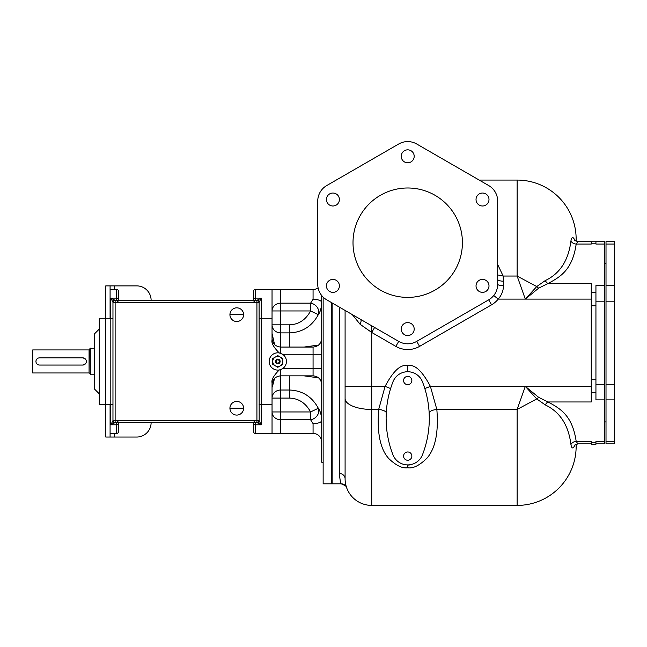 <?xml version="1.0" encoding="UTF-8"?>
<svg xmlns="http://www.w3.org/2000/svg" width="647" height="647" viewBox="0 0 647 647"><rect width="100%" height="100%" fill="white"/><g stroke="black" fill="none" stroke-linecap="round" stroke-linejoin="round"><path stroke-width="0.97" d="M595.936 241.638L604.573 241.638L604.573 384.302L595.936 384.302M595.936 443.85L604.573 443.85L604.573 441.44L595.936 441.44L595.936 444.295L591.261 444.295L591.261 441.44L576.194 441.44L577.884 443.85L574.665 445.217M604.573 384.302L604.573 441.44M604.573 399.886L595.936 399.886L595.936 285.602L604.573 285.602M429.22 414.048L429.163 412.996A7.667 2.734 -6.5 0 1 436.838 409.446L430.392 386.38C422.079 370.723 414.517 363.857 407.715 365.773C400.914 363.873 393.368 370.739 385.094 386.38L378.673 409.446C376.861 433.053 380.315 449.511 389.017 458.812C396.174 465.573 402.402 468.557 407.715 467.773C413.166 468.654 419.588 465.444 426.988 458.149C435.399 448.492 438.682 432.253 436.838 409.446L517.123 409.446L525.307 386.38L538.66 397.339L548.009 401.965C560.221 408.564 572.36 415.293 576.194 441.44A5.758 4.982 173.5 0 0 570.937 444.546C571.713 448.743 572.999 449.018 574.795 445.346L574.965 444.901M346.477 487.296L346.517 487.377A26.632 26.632 0 0 0 371.726 505.412L517.123 505.412A59.023 59.023 0 0 0 576.145 446.39L576.145 444.182L576.145 446.39A59.023 59.023 0 0 1 517.123 505.412L517.123 409.446L536.743 398.924L545.267 404.925A5.758 3.364 114.5 0 1 548.009 401.965L591.261 401.965L591.261 283.523L548.009 283.523L538.66 288.15L525.307 299.108L517.123 276.043L536.743 286.556A5.758 2.709 -133.9 0 0 538.66 288.15M604.573 244.048L595.936 244.048L595.936 241.194L591.261 241.194L591.261 243.215L595.936 243.215M574.965 240.587L574.795 240.142C572.999 236.47 571.713 236.737 570.937 240.943A5.758 4.982 -173.5 0 0 576.194 244.048C572.352 270.203 560.221 276.916 548.009 283.523A5.758 3.364 -114.5 0 1 545.267 280.563L536.743 286.556L525.307 299.108L498.222 299.108C501.716 294.992 503.463 290.495 503.447 285.634A5.758 1.383 0 0 1 497.689 284.251L497.689 279.326A5.758 1.836 0 0 0 503.447 281.17L503.156 276.043L497.689 274.918M580.424 244.048L591.261 244.048L591.261 243.215M424.812 388.564L430.392 386.38L525.307 386.38L536.743 398.924L538.66 397.339M545.267 404.925C559.978 411.945 568.535 425.152 570.937 444.546M479.192 180.076L517.123 180.076A59.023 59.023 0 0 1 576.145 239.099L576.145 241.307L576.145 239.099A59.023 59.023 0 0 0 517.123 180.076L517.123 276.043L503.156 276.043L497.689 264.542M570.937 240.943C568.487 260.409 559.93 273.616 545.267 280.563M575.021 241.048L574.665 240.263L577.884 241.638L576.194 244.048L591.261 244.048M497.592 286.111L497.632 285.65M497.664 285.19L497.68 284.72M352.251 314.563L360.12 324.301L371.726 332.453L374.605 327.471M360.12 324.301A5.758 2.224 120 0 0 360.484 319.319L360.484 319.319M361.204 319.731L361.819 320.087M372.963 326.525L373.788 326.994M390.618 388.54L385.094 386.38L345.094 386.38L345.094 478.78L345.094 310.431M491.566 304.818L488.687 299.836L416.708 341.39L488.687 299.836A17.995 17.995 0 0 0 497.689 284.251L497.689 201.136A17.995 17.995 0 0 0 488.687 185.552L416.708 143.998A17.995 17.995 0 0 0 398.714 143.998L326.735 185.552A17.995 17.995 0 0 0 317.742 201.136L317.742 284.251A17.995 17.995 0 0 0 326.735 299.836L398.714 341.39A17.995 17.995 0 0 0 416.708 341.39L419.588 346.38L491.566 304.818A23.753 23.753 0 0 0 498.222 299.108L493.734 295.509M346.517 487.377L346.614 487.66A5.758 5.758 103 0 0 341.187 483.819L332.137 483.819L332.137 302.95M346.614 487.66L346.614 487.652C347.439 486.924 345.627 485.646 341.187 483.819C340.662 483.689 340.047 480.252 339.335 473.507L339.335 307.107M346.582 487.571L346.024 485.76M346.016 485.727L345.805 484.902M345.175 480.85L345.126 480.179M345.102 479.484L345.094 478.78A26.632 26.632 0 0 0 371.726 505.412L371.726 332.453L395.835 346.38A23.753 23.753 0 0 0 419.588 346.38M386.308 412.155L386.21 414.015M386.122 417.364L386.122 417.776M386.146 420.599L386.178 421.674M386.235 423.187L386.267 423.769M386.356 425.176L386.421 426.09M386.122 417.93L386.34 411.621M409.462 371.685L405.952 371.693M405.758 371.726L409.656 371.726M429.163 412.996L429.123 412.244M429.082 411.621L429.309 417.93M409.648 464.918L407.715 465.104L407.715 467.773L407.715 465.104L409.478 464.95M429.309 418.318L429.22 422.491M429.268 421.189L429.284 420.566M429.309 417.792L429.301 417.355M429.293 416.838L429.268 415.592M386.122 418.318L386.461 426.599M604.573 263.572L606.013 263.572M604.573 421.917L606.013 421.917M606.013 244.048L606.013 241.638L614.65 241.638L614.65 443.85L606.013 443.85L606.013 244.048L614.65 244.048M259.083 404.642L261.242 404.642L261.242 424.796L257.029 422.637A2.159 2.159 0 0 0 259.164 420.801L259.083 302.432A2.159 2.159 0 0 0 256.924 300.273L115.02 300.273L110.807 298.113L116.565 298.113L116.565 300.265L118.725 302.424M279.641 353.019A8.637 8.637 0 0 0 279.237 352.938L282.569 354.257A8.637 8.637 0 0 1 282.569 368.653L280.677 369.599L280.677 390.02A8.637 8.063 180 0 0 272.039 398.091L280.677 398.091L280.677 411.953L272.039 411.953A8.637 7.788 180 0 0 280.677 419.749L280.677 433.433L255.484 433.433A2.159 2.159 0 0 1 253.325 431.274L253.325 422.637L253.325 431.274A2.159 2.159 0 0 0 255.484 433.433L255.484 424.796L261.242 424.796L259.164 420.801M253.325 302.424L255.484 300.265L255.484 298.113L261.242 298.113L259.083 302.432L115.126 302.432L115.126 420.477L259.083 420.477A2.159 2.159 0 0 1 256.924 422.637L115.126 422.637A2.159 2.159 0 0 1 112.966 420.477L112.885 420.801A2.159 2.159 0 0 0 115.02 422.637L110.807 424.796L110.807 298.113L112.74 301.785A2.159 2.151 0 0 1 114.81 300.257M253.325 423.284A2.159 1.512 0 0 0 255.484 424.796L255.484 422.653L253.325 420.493M272.039 433.433L272.039 382.757C271.263 379.878 273.657 375.616 279.237 369.971A8.637 8.637 0 0 1 269.16 361.455A8.637 8.637 0 0 1 279.237 352.938C273.665 347.302 271.263 343.039 272.039 340.152L272.039 289.476L313.067 289.476A8.637 8.637 0 0 0 318.106 287.858A8.637 8.637 0 0 1 313.067 289.476A8.637 8.637 0 0 0 318.106 287.858M280.677 433.433L313.067 433.433L313.067 423.623L310.584 419.749A8.637 7.408 142.9 0 0 318.316 408.249C311.911 396.522 302.246 390.448 289.314 390.02C302.246 390.448 311.911 396.522 318.316 408.249C320.314 410.966 321.446 415.042 321.705 420.485A8.637 3.138 -0 0 1 313.067 423.623M253.325 300.273L253.325 291.635A2.159 2.159 0 0 1 255.484 289.476L272.039 289.476M259.164 302.109A2.159 2.159 0 0 0 257.029 300.273L261.242 298.113L261.242 318.267L272.039 318.267M243.604 408.241A6.834 6.834 0 0 0 236.77 401.407A6.834 6.834 0 0 0 229.928 408.241A6.834 6.834 0 0 0 236.77 415.083A6.834 6.834 0 0 0 243.604 408.241L229.928 408.241M243.604 314.668A6.834 6.834 0 0 0 236.77 307.835A6.834 6.834 0 0 0 229.928 314.668A6.834 6.834 0 0 0 236.77 321.51A6.834 6.834 0 0 0 243.604 314.668L229.928 314.668M115.126 300.273L115.02 300.273A2.159 2.159 0 0 0 112.885 302.109L112.966 302.432A2.159 2.159 0 0 1 115.126 300.273L115.126 302.432L112.966 302.432L112.966 420.477L115.126 420.477L115.126 422.637M112.885 420.801L110.807 424.796L116.565 424.796L116.565 433.433L110.087 433.433M112.74 421.132A2.159 2.151 -0 0 0 114.81 422.661M118.725 420.493L116.565 422.653L116.565 424.796A2.159 1.512 180 0 0 118.725 423.284L118.725 431.274L118.725 423.284M151.115 300.273A14.396 14.396 0 0 0 136.719 285.877L110.087 285.877L110.087 318.267L112.966 318.267M112.966 404.642L110.087 404.642L110.087 437.032L105.768 437.032L105.768 318.267L110.087 318.267M118.725 299.626L118.725 291.635L118.725 299.626A2.159 1.512 180 0 0 116.565 298.113L116.565 289.476L110.087 289.476M118.725 431.274A2.159 2.159 0 0 1 116.565 433.433A2.159 2.159 0 0 0 118.725 431.274A2.159 2.159 0 0 1 116.565 433.433A2.159 2.159 0 0 0 118.725 431.274M259.301 301.785A2.159 2.151 180 0 0 257.239 300.257M114.406 433.433L114.406 437.032L110.087 437.032M114.406 437.032L136.719 437.032A14.396 14.396 0 0 0 151.115 422.637M110.087 285.877L105.768 285.877L105.768 318.267L99.29 318.267L99.29 404.642L110.087 404.642M99.29 393.845L94.252 388.807L94.252 334.103L99.29 329.064M94.252 348.143L89.933 348.498L90.289 374.775L90.289 348.143M94.252 374.775L90.289 374.775M89.068 349.938L89.068 372.971L32.706 372.971L32.706 349.938L89.068 349.938A0.865 0.865 0 0 0 89.933 349.081M89.068 372.971A0.865 0.865 0 0 1 89.933 373.837M38.108 358.155L37.623 358.414M36.175 360.209L35.981 361.002M37.623 364.504L38.108 364.754M82.735 357.856L83.091 357.856C87.733 360.258 87.733 362.66 83.091 365.054L39.548 365.054A3.599 3.599 0 0 1 35.949 361.455A3.599 3.599 0 0 1 39.548 357.856L82.735 357.856A3.599 3.599 0 0 1 86.334 361.455A3.599 3.599 0 0 1 82.735 365.054M32.706 372.971L32.706 349.938M118.725 291.635A2.159 2.159 0 0 0 116.565 289.476A2.159 2.159 0 0 1 118.725 291.635A2.159 2.159 0 0 0 116.565 289.476M272.039 333.391L274.571 344.536M323.144 297.102L323.144 483.819L331.774 483.819L331.774 302.739M323.144 462.225L321.705 462.225L321.705 295.509M320.637 309.719L320.467 310.245M320.402 310.431L319.731 312.089M280.677 289.476L280.677 303.168A8.637 7.788 180 0 0 272.039 310.956L280.677 310.956L280.677 324.826L272.039 324.826A8.637 8.063 180 0 0 280.677 332.89L289.314 332.89L289.314 324.826C298.574 324.584 305.667 319.958 310.584 310.956L310.584 303.168A8.637 7.408 -142.9 0 1 318.316 314.66C311.911 326.395 302.246 332.469 289.314 332.89C302.246 332.469 311.911 326.395 318.316 314.66C320.314 311.951 321.446 307.875 321.705 302.424A8.637 3.138 0 0 0 313.067 299.294L313.067 289.476M318.316 314.66L310.584 310.956L280.677 310.956L280.677 303.168L310.584 303.168L313.067 299.294M318.599 345.053L304.09 347.059M282.351 368.798A8.637 8.637 0 0 0 282.569 368.653L313.067 368.653L313.067 354.257L282.569 354.257A8.637 8.637 0 0 0 282.351 354.119M280.927 353.408A8.637 8.637 0 0 0 280.224 353.173M304.09 375.85L318.599 377.864M289.314 375.85L289.314 398.091C298.574 398.334 305.667 402.96 310.584 411.953L280.677 411.953L280.677 419.749L310.584 419.749L310.584 411.953L318.316 408.249M274.571 378.382L272.314 386.995M280.677 369.599L279.237 369.971A8.637 8.637 0 0 0 279.641 369.898M280.927 369.51A8.637 8.637 0 0 1 280.224 369.744M282.836 364.366L282.836 358.551L277.798 355.64L272.759 358.551L272.759 364.366L275.274 365.822L277.798 367.278L282.836 364.366M282.836 361.455A5.039 5.039 0 0 0 275.274 357.095A5.039 5.039 0 0 0 275.274 365.822A5.039 5.039 0 0 0 282.836 361.455M280.135 361.455A2.337 2.337 0 0 1 277.798 363.8A2.337 2.337 0 0 1 275.452 361.455A2.337 2.337 0 0 1 277.798 359.117A2.337 2.337 0 0 1 280.135 361.455M279.415 361.455A1.617 1.617 0 0 0 277.798 359.837A1.617 1.617 0 0 0 276.172 361.455A1.617 1.617 0 0 0 277.798 363.08A1.617 1.617 0 0 0 279.415 361.455M321.705 442.071A8.637 8.637 0 0 0 313.067 433.433A8.637 8.637 0 0 1 321.705 442.071A8.637 8.637 0 0 0 313.067 433.433M319.602 410.538L320.006 411.46M320.969 414.363L321.47 416.959M259.301 421.132A2.159 2.151 180 0 1 257.239 422.661M413.328 325.829A6.478 6.478 0 0 0 404.472 323.46A6.478 6.478 0 0 0 402.102 332.307A6.478 6.478 0 0 0 410.95 334.677A6.478 6.478 0 0 0 413.328 325.829M395.835 346.38L398.714 341.39L326.735 299.836M317.742 284.251L317.742 201.136M326.735 185.552L398.714 143.998M416.708 143.998L488.687 185.552M407.715 187.994A54.704 54.704 0 0 1 462.419 242.698A54.704 54.704 0 0 1 407.715 297.394A54.704 54.704 0 0 1 353.011 242.698A54.704 54.704 0 0 1 407.715 187.994M332.914 205.989A6.478 6.478 0 0 0 339.392 199.511A6.478 6.478 0 0 0 332.914 193.032A6.478 6.478 0 0 0 326.436 199.511A6.478 6.478 0 0 0 332.914 205.989M402.102 159.558A6.478 6.478 0 0 0 410.95 161.928A6.478 6.478 0 0 0 413.328 153.08A6.478 6.478 0 0 0 404.472 150.711A6.478 6.478 0 0 0 402.102 159.558M476.904 196.267A6.478 6.478 0 0 0 479.273 205.115A6.478 6.478 0 0 0 488.129 202.746A6.478 6.478 0 0 0 485.751 193.898A6.478 6.478 0 0 0 476.904 196.267M482.516 279.399A6.478 6.478 0 0 0 476.038 285.877A6.478 6.478 0 0 0 482.516 292.355A6.478 6.478 0 0 0 488.995 285.877A6.478 6.478 0 0 0 482.516 279.399M338.527 289.12A6.478 6.478 0 0 0 336.149 280.272A6.478 6.478 0 0 0 327.301 282.642A6.478 6.478 0 0 0 329.671 291.49A6.478 6.478 0 0 0 338.527 289.12M407.715 451.962A4.141 4.141 0 0 1 411.856 456.103A4.141 4.141 0 0 1 407.715 460.243A4.141 4.141 0 0 1 403.574 456.103A4.141 4.141 0 0 1 407.715 451.962M422.475 454.784A100.77 100.77 0 0 0 422.475 381.851A15.835 15.835 0 0 0 392.947 381.851A100.77 100.77 0 0 0 392.947 454.784A15.835 15.835 0 0 0 422.475 454.784M407.715 376.384A4.141 4.141 0 0 0 403.574 380.525A4.141 4.141 0 0 0 407.715 384.666A4.141 4.141 0 0 0 411.856 380.525A4.141 4.141 0 0 0 407.715 376.384M604.573 301.187L595.936 301.187M591.261 442.273L595.936 442.273M591.261 392.818L595.936 392.818M591.261 292.67L595.936 292.67M591.261 305.756L595.936 305.756M591.261 299.108L525.307 299.108M525.307 386.38L591.261 386.38M503.447 285.634L503.447 281.17M345.094 398.52A26.632 10.918 0 0 0 371.726 409.446L378.673 409.446A7.594 2.709 -173.6 0 1 386.259 412.964M371.726 505.412A26.632 26.632 0 0 1 345.094 478.78A5.758 5.273 0 0 0 339.335 473.507M371.726 332.453L371.726 325.805M407.715 365.773L407.715 371.532M576.145 446.39A59.023 59.023 0 0 1 517.123 505.412M591.261 379.732L595.936 379.732M606.013 441.44L614.65 441.44M606.013 399.886L614.65 399.886M606.013 384.302L614.65 384.302M606.013 301.187L614.65 301.187M606.013 285.602L614.65 285.602M256.924 422.637L256.924 300.273M259.083 318.267L261.242 318.267L261.242 404.642L272.039 404.642M253.325 299.626A2.159 1.512 0 0 1 255.484 298.113L255.484 289.476M114.406 285.877L114.406 289.476M289.314 332.89L289.314 347.059M289.314 324.826L280.677 324.826L280.677 353.311M321.705 354.257L313.067 354.257L313.067 347.059L280.677 347.059C275.428 346.549 272.549 343.67 272.039 338.421L272.039 338.421M321.705 368.653L313.067 368.653L313.067 375.85C318.308 376.368 321.187 379.247 321.705 384.488M289.314 390.02L280.677 390.02L280.677 398.091L289.314 398.091M591.261 443.85L577.884 443.85M591.261 241.638L577.884 241.638M363.921 321.3L370.23 324.948M313.067 375.85L280.677 375.85C275.428 376.368 272.549 379.247 272.039 384.488L272.063 383.768M313.067 347.059C318.308 346.549 321.187 343.67 321.705 338.421"/></g></svg>
